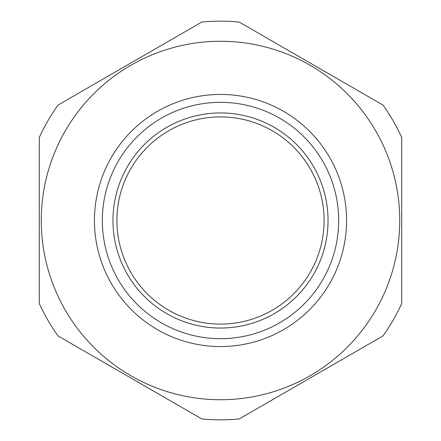 <?xml version="1.0" encoding="UTF-8"?>
<svg xmlns="http://www.w3.org/2000/svg" width="441" height="441" viewBox="0 0 441 441"><rect width="100%" height="100%" fill="white"/><g stroke="black" fill="none" stroke-linecap="round" stroke-linejoin="round"><path stroke-width="0.66" d="M41.261 220.5A179.239 179.239 0 0 1 220.5 41.261A179.239 179.239 0 0 1 399.739 220.5A179.239 179.239 0 0 1 220.5 399.739A179.239 179.239 0 0 1 41.261 220.5M401.707 137.46L401.707 303.54A199.326 199.326 0 0 1 383.02 335.91L239.187 418.95A199.326 199.326 0 0 1 201.813 418.95L57.98 335.91A199.326 199.326 0 0 1 39.293 303.54L39.293 137.46A199.326 199.326 0 0 1 57.98 105.09L201.813 22.05A199.326 199.326 0 0 1 239.187 22.05L383.02 105.09A199.326 199.326 0 0 1 401.707 137.46M328.043 220.5A107.543 107.543 0 0 1 220.5 328.043A107.543 107.543 0 0 1 112.957 220.5A107.543 107.543 0 0 1 220.5 112.957A107.543 107.543 0 0 1 328.043 220.5M116.898 220.5A103.602 103.602 0 0 0 220.5 324.102A103.602 103.602 0 0 0 324.102 220.5A103.602 103.602 0 0 0 220.5 116.898A103.602 103.602 0 0 0 116.898 220.5M338.677 220.5A118.177 118.177 0 0 0 220.5 102.323A118.177 118.177 0 0 0 102.323 220.5A118.177 118.177 0 0 0 220.5 338.677A118.177 118.177 0 0 0 338.677 220.5M94.44 220.5A126.06 126.06 0 0 1 220.5 94.44A126.06 126.06 0 0 1 346.56 220.5A126.06 126.06 0 0 1 220.5 346.56A126.06 126.06 0 0 1 94.44 220.5"/></g></svg>
